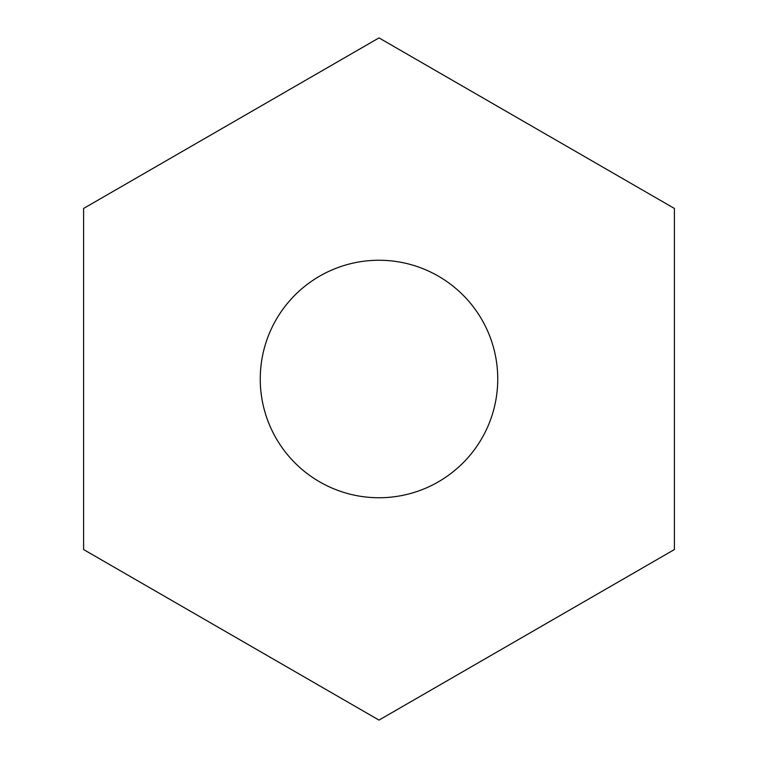 <?xml version="1.0" encoding="UTF-8"?>
<svg xmlns="http://www.w3.org/2000/svg" width="758" height="758" viewBox="0 0 758 758"><rect width="100%" height="100%" fill="white"/><g stroke="black" fill="none" stroke-linecap="round" stroke-linejoin="round"><path stroke-width="1.14" d="M260.25 379A118.75 118.75 0 0 0 379 497.75A118.75 118.75 0 0 0 497.75 379A118.75 118.75 0 0 0 379 260.25A118.75 118.75 0 0 0 260.25 379M83.598 208.45L83.598 549.55L379 720.1L674.402 549.55L674.402 208.45L379 37.9L83.598 208.45"/></g></svg>
